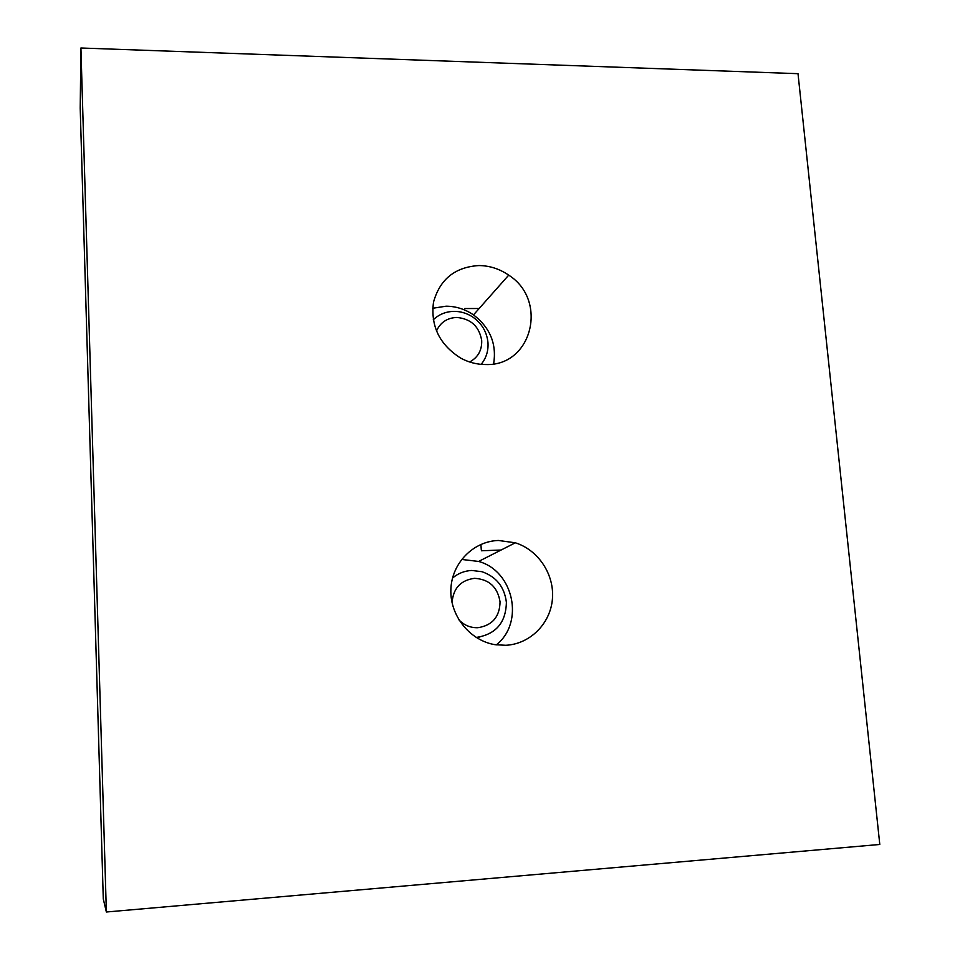 <?xml version="1.0" encoding="UTF-8"?>
<svg xmlns="http://www.w3.org/2000/svg" width="960" height="960" viewBox="0 0 960 960"><rect width="100%" height="100%" fill="white"/><g stroke="black" fill="none" stroke-linecap="round" stroke-linejoin="round"><path stroke-width="1.44" d="M458.796 619.716C464.076 625.248 470.424 627.912 477.852 627.708C492.288 625.476 499.692 616.86 500.064 601.872C497.592 587.052 489.072 579.204 474.504 578.328C460.632 580.212 453.156 588.36 452.064 602.784M476.148 637.452L476.292 637.44C495.876 634.368 505.908 622.668 506.388 602.352C504.468 586.956 496.332 576.732 481.968 571.704L471.768 570.456C464.496 570.828 458.076 573.372 452.508 578.088M469.632 361.992C477.96 357.444 481.98 350.328 481.704 340.644C479.328 326.544 471.024 318.816 456.804 317.448C447.144 317.88 440.352 322.428 436.44 331.08M481.14 364.356C486.18 358.176 488.46 350.988 487.992 342.792C486.936 332.04 481.884 323.472 472.836 317.076C467.112 313.32 460.92 311.412 454.248 311.364C446.04 311.484 439.032 314.304 433.236 319.824M455.076 576.084L452.82 576.936M477.312 638.16L479.832 637.056M464.712 308.532L479.148 308.508M480.912 544.404L481.272 549.624M481.356 550.776L501.072 550.032M432.684 308.268L446.112 306.192C456.012 306.276 465.132 309.18 473.496 314.892C490.104 327.636 496.824 343.968 493.644 363.876M479.028 265.548C489.732 265.704 499.632 268.908 508.704 275.148C548.28 300.132 532.284 366.06 486.012 364.548C477.228 364.584 468.828 362.472 460.836 358.188C439.536 344.736 430.428 326.052 433.512 302.136C439.932 279.204 455.1 267.012 479.028 265.548M461.592 559.428L478.608 561.444C513.564 570.84 524.772 622.524 496.296 644.868M498.42 540.468L515.328 542.796C538.404 550.02 554.628 574.644 552.408 599.16C550.368 623.688 530.016 644.1 505.812 645.288L495.216 644.712C469.896 640.728 449.772 615.636 450.876 589.392C451.716 563.124 473.304 541.224 498.42 540.468M80.916 48L80.208 108.12L103.284 898.932L106.368 912L879.792 844.464L798.012 73.68L80.916 48L106.368 912M508.704 275.148L473.496 314.892M515.328 542.796L478.608 561.444"/></g></svg>
